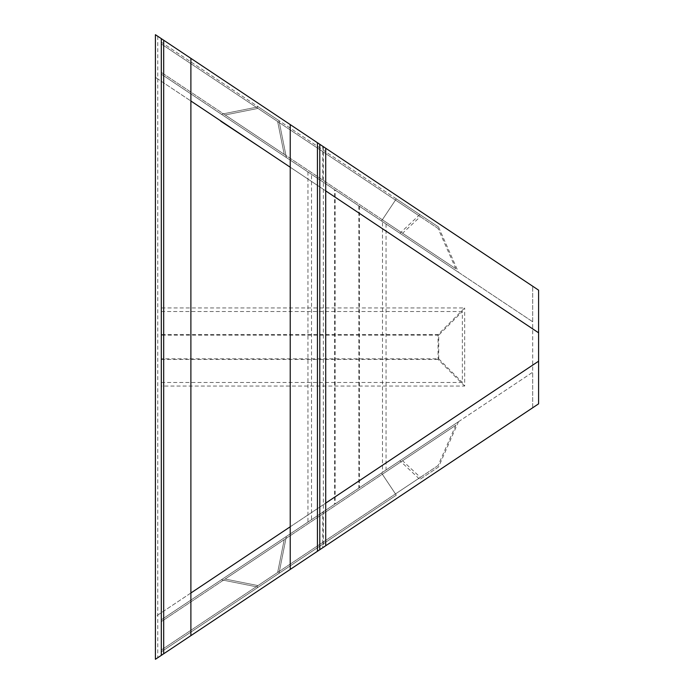 <?xml version="1.0" encoding="UTF-8"?>
<svg xmlns="http://www.w3.org/2000/svg" width="694" height="694" viewBox="0 0 694 694"><rect width="100%" height="100%" fill="white"/><g stroke="black" fill="none" stroke-linecap="round" stroke-linejoin="round"><path stroke-width="0.52" stroke-dasharray="3.47 2.6" d="M277.652 572.472L257.968 585.589L225.168 579.03L284.21 539.672L277.652 572.472L257.968 585.589L225.168 579.03L284.21 539.672L277.652 572.472L284.21 539.672L225.168 579.03L257.968 585.589L277.652 572.472M258.281 587.159L221.377 579.776L286.362 536.453L278.979 573.357L258.281 587.159L221.377 579.776L286.362 536.453L278.979 573.357L258.281 587.159M438.07 465.527L161.312 650.026L161.312 621.598L161.312 650.026L395.467 493.92L382.351 474.245L161.312 621.598L382.351 474.245L395.467 493.92L382.351 474.245L395.467 493.92L420.33 477.351L402.589 460.747L382.351 474.245L455.811 425.266L438.07 465.527L420.33 477.351M458.482 421.709L438.53 466.993L419.87 479.433L399.909 460.755L458.482 421.709L381.527 473.013L396.291 495.152L381.527 473.013L396.291 495.152L161.312 651.805L161.312 619.82L161.312 651.805L396.291 495.152L381.527 473.013L161.312 619.82L161.312 655.362L155.404 659.3L161.312 655.362L161.312 38.638L161.312 307.954L464.676 307.954L438.07 334.56L161.312 334.56L161.312 307.954M399.909 460.755L161.312 619.82L532.688 372.244L532.688 407.777L538.596 403.839L538.596 290.161L322.753 146.269L322.753 181.802L532.688 321.756L532.688 372.244L322.753 512.198L322.753 547.731L532.688 407.777L532.688 286.223L532.688 321.756L322.753 181.802M438.53 466.993L419.87 479.433M402.589 460.747L455.811 425.266M322.753 512.198L161.312 619.82L161.312 386.046L464.676 386.046L464.676 307.954M161.312 386.046L161.312 334.56M290.231 526.772L325.712 503.115L325.712 545.762L290.231 569.418L325.712 545.762L325.712 148.238L325.712 190.885L290.231 167.228M163.68 40.217L322.753 146.269M190.885 593.006L155.404 616.654L155.404 659.3L155.404 34.7L161.312 38.638L161.312 655.362L322.753 547.731M290.231 124.582L325.712 148.238L290.231 124.582L290.231 569.418M190.885 58.357L190.885 635.643L163.68 653.783M190.885 635.643L155.404 659.3L155.404 34.7L155.404 77.346L190.885 100.994M538.596 332.808L155.404 77.346L155.404 616.654L538.596 361.192M464.676 386.046L438.07 359.44L438.07 334.56M438.07 359.44L161.312 359.44M438.712 358.824L438.712 335.176L462.369 311.519L462.369 382.481L438.712 358.824L161.312 358.824L161.312 311.519L161.312 358.824M438.712 335.176L161.312 335.176M462.369 382.481L161.312 382.481M462.369 311.519L161.312 311.519M382.481 221.62L311.519 174.315L382.481 221.62L335.176 190.087L335.176 503.913L311.519 519.685L382.481 472.38L311.519 519.685L311.519 174.315L382.481 221.62L382.481 472.38L311.519 519.685M358.824 205.849L358.824 488.151L335.176 503.913M334.56 189.679L386.046 224.006L334.56 189.679L334.56 504.321L307.954 522.062L386.046 469.994L334.56 504.321M307.954 171.939L307.954 522.062M386.046 224.006L386.046 469.994M359.44 206.257L359.44 487.743M277.652 121.528L257.968 108.411L225.168 114.97L284.21 154.328L277.652 121.528L257.968 108.411L225.168 114.97L284.21 154.328L277.652 121.528L284.21 154.328L225.168 114.97L257.968 108.411L277.652 121.528M258.281 106.841L221.377 114.224L286.362 157.547L278.979 120.643L258.281 106.841L221.377 114.224L286.362 157.547L278.979 120.643L258.281 106.841M438.07 228.473L161.312 43.974L161.312 72.402L161.312 43.974L395.467 200.08L382.351 219.755L395.467 200.08L382.351 219.755L161.312 72.402L382.351 219.755L395.467 200.08L420.33 216.649L402.589 233.253L382.351 219.755L455.811 268.734L438.07 228.473L420.33 216.649M396.291 198.848L161.312 42.195L161.312 74.18L161.312 42.195L396.291 198.848L381.527 220.987L161.312 74.18L381.527 220.987L396.291 198.848L381.527 220.987L396.291 198.848L438.53 227.007L396.291 198.848M458.482 272.291L381.527 220.987L458.482 272.291L438.53 227.007M419.87 214.567L399.909 233.245M402.589 233.253L455.811 268.734M319.795 144.3L319.795 549.7M335.176 190.087L311.519 174.315M382.481 472.38L358.824 488.151M220.787 121.129L260.241 147.232L220.787 121.129M323.343 146.66L323.343 547.34M157.764 36.279L157.764 657.721"/><path stroke-width="1.04" d="M290.231 124.582L290.231 569.418L163.68 653.783L163.68 40.217L161.312 38.638L161.312 655.362L163.68 653.783L155.404 659.3L155.404 34.7L319.795 144.3L319.795 549.7L538.596 403.839L538.596 361.192L325.712 503.115M325.712 190.885L538.596 332.808L538.596 290.161L325.712 148.238L325.712 545.762M190.885 100.994L290.231 167.228M290.231 526.772L190.885 593.006M538.596 332.808L538.596 361.192M319.795 144.3L325.712 148.238M290.231 569.418L319.795 549.7M190.885 58.357L190.885 635.643M220.744 121.19L260.241 147.232L220.744 121.19M317.436 142.721L317.436 551.279"/></g></svg>
